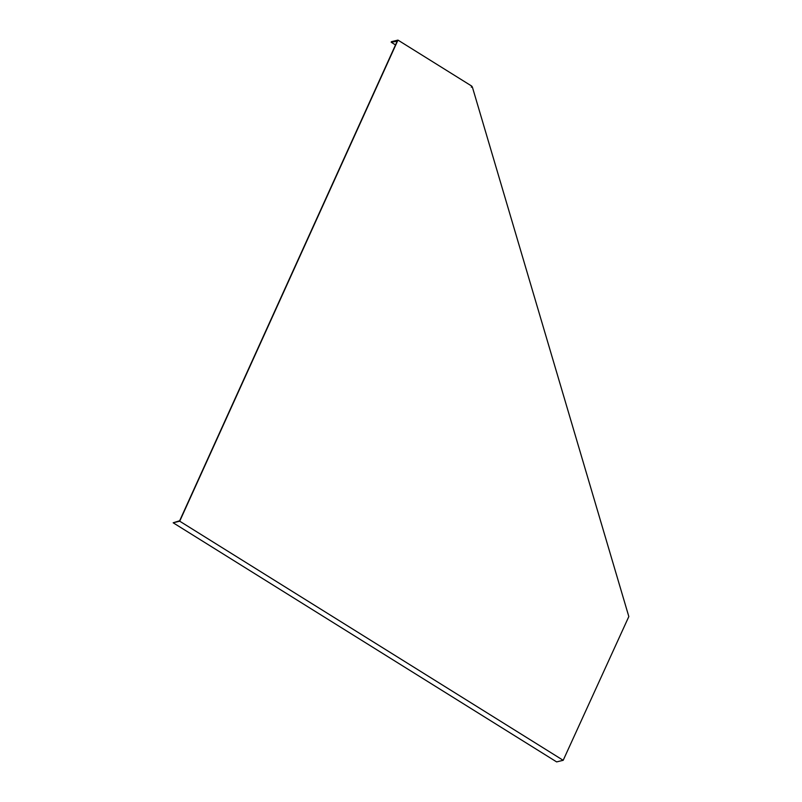 <?xml version="1.0" encoding="UTF-8"?>
<svg xmlns="http://www.w3.org/2000/svg" width="802" height="802" viewBox="0 0 802 802"><rect width="100%" height="100%" fill="white"/><g stroke="black" fill="none" stroke-linecap="round" stroke-linejoin="round"><path stroke-width="1.2" d="M471.325 87.107L472.318 86.867L471.295 87.187L471.776 86.125L397.962 40.1L391.406 41.694L391.165 42.225L395.506 44.932M179.718 521.2L563.184 760.306L556.638 761.9L173.172 522.794L179.718 521.2L397.962 40.1M472.318 86.867L628.828 616.568L563.184 760.306M173.172 522.794L179.668 520.749L397.19 41.233L391.165 42.225"/></g></svg>
